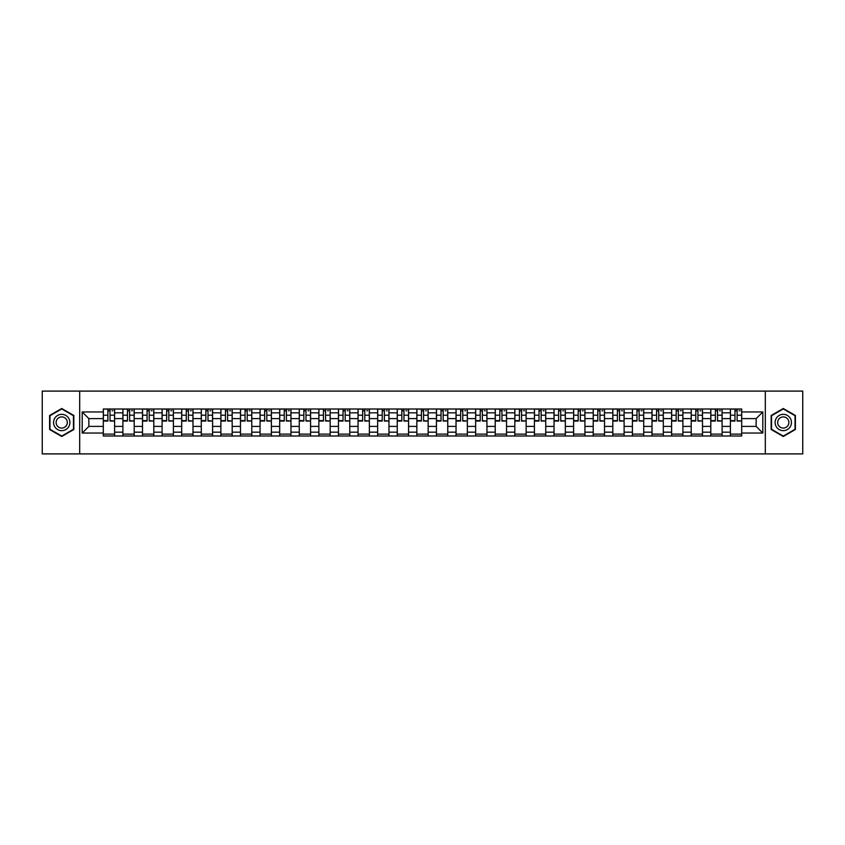 <?xml version="1.0" encoding="UTF-8"?>
<svg xmlns="http://www.w3.org/2000/svg" width="845" height="845" viewBox="0 0 845 845"><rect width="100%" height="100%" fill="white"/><g stroke="black" fill="none" stroke-linecap="round" stroke-linejoin="round"><path stroke-width="1.27" d="M765.316 453.902L802.75 453.902L802.75 391.098L42.25 391.098L42.25 453.902L765.316 453.902L765.316 391.098M122.895 435.999L122.895 412.825L114.603 412.825L114.603 435.999M114.603 412.825L114.603 409.001M122.895 412.825L122.895 409.001M134.207 409.001L134.207 435.999M142.499 435.999L142.499 409.001M153.801 409.001L153.801 435.999M162.092 435.999L162.092 409.001M173.394 409.001L173.394 435.999M181.686 435.999L181.686 409.001M192.998 409.001L192.998 435.999M201.279 435.999L201.279 409.001M212.591 409.001L212.591 435.999M220.883 435.999L220.883 409.001M232.185 409.001L232.185 435.999M240.476 435.999L240.476 409.001M251.778 409.001L251.778 435.999M260.07 435.999L260.07 409.001M271.382 409.001L271.382 435.999M279.674 435.999L279.674 409.001M290.976 409.001L290.976 435.999M299.267 435.999L299.267 409.001M310.569 409.001L310.569 435.999M318.861 435.999L318.861 409.001M330.173 409.001L330.173 435.999M338.465 435.999L338.465 409.001M349.767 409.001L349.767 435.999M358.058 435.999L358.058 409.001M369.36 409.001L369.36 435.999M377.652 435.999L377.652 409.001M388.964 409.001L388.964 435.999M397.256 435.999L397.256 409.001M408.558 409.001L408.558 435.999M416.849 435.999L416.849 409.001M428.151 409.001L428.151 435.999M436.442 435.999L436.442 409.001M447.744 409.001L447.744 435.999M456.036 435.999L456.036 409.001M467.348 409.001L467.348 435.999M475.64 435.999L475.64 409.001M486.942 409.001L486.942 435.999M495.233 435.999L495.233 409.001M506.535 409.001L506.535 435.999M514.827 435.999L514.827 409.001M526.139 409.001L526.139 435.999M534.431 435.999L534.431 409.001M545.733 409.001L545.733 435.999M554.024 435.999L554.024 409.001M565.326 409.001L565.326 435.999M573.618 435.999L573.618 409.001M584.93 409.001L584.93 435.999M593.222 435.999L593.222 409.001M604.524 409.001L604.524 435.999M612.815 435.999L612.815 409.001M624.117 409.001L624.117 435.999M632.409 435.999L632.409 409.001M643.721 409.001L643.721 435.999M652.002 435.999L652.002 409.001M663.314 409.001L663.314 435.999M671.606 435.999L671.606 409.001M682.908 409.001L682.908 435.999M691.199 435.999L691.199 409.001M702.501 409.001L702.501 435.999M710.793 435.999L710.793 409.001M722.105 409.001L722.105 435.999M730.397 435.999L730.397 409.001M730.397 426.398L722.105 426.398M710.793 426.398L702.501 426.398M691.199 426.398L682.908 426.398M671.606 426.398L663.314 426.398M652.002 426.398L643.721 426.398M632.409 426.398L624.117 426.398M612.815 426.398L604.524 426.398M593.222 426.398L584.93 426.398M573.618 426.398L565.326 426.398M554.024 426.398L545.733 426.398M534.431 426.398L526.139 426.398M514.827 426.398L506.535 426.398M495.233 426.398L486.942 426.398M475.64 426.398L467.348 426.398M456.036 426.398L447.744 426.398M436.442 426.398L428.151 426.398M416.849 426.398L408.558 426.398M397.256 426.398L388.964 426.398M377.652 426.398L369.36 426.398M358.058 426.398L349.767 426.398M338.465 426.398L330.173 426.398M318.861 426.398L310.569 426.398M299.267 426.398L290.976 426.398M279.674 426.398L271.382 426.398M260.07 426.398L251.778 426.398M240.476 426.398L232.185 426.398M220.883 426.398L212.591 426.398M201.279 426.398L192.998 426.398M181.686 426.398L173.394 426.398M162.092 426.398L153.801 426.398M142.499 426.398L134.207 426.398M122.895 426.398L114.603 426.398M730.397 418.602L722.105 418.602M710.793 418.602L702.501 418.602M691.199 418.602L682.908 418.602M671.606 418.602L663.314 418.602M652.002 418.602L643.721 418.602M632.409 418.602L624.117 418.602M612.815 418.602L604.524 418.602M593.222 418.602L584.93 418.602M573.618 418.602L565.326 418.602M554.024 418.602L545.733 418.602M534.431 418.602L526.139 418.602M514.827 418.602L506.535 418.602M495.233 418.602L486.942 418.602M475.64 418.602L467.348 418.602M456.036 418.602L447.744 418.602M436.442 418.602L428.151 418.602M416.849 418.602L408.558 418.602M397.256 418.602L388.964 418.602M377.652 418.602L369.36 418.602M358.058 418.602L349.767 418.602M338.465 418.602L330.173 418.602M318.861 418.602L310.569 418.602M299.267 418.602L290.976 418.602M279.674 418.602L271.382 418.602M260.07 418.602L251.778 418.602M240.476 418.602L232.185 418.602M220.883 418.602L212.591 418.602M201.279 418.602L192.998 418.602M181.686 418.602L173.394 418.602M162.092 418.602L153.801 418.602M142.499 418.602L134.207 418.602M122.895 418.602L114.603 418.602M88.852 426.398L103.301 426.398L103.301 418.602L88.852 418.602L88.852 426.398L82.197 433.052L82.197 411.948L103.301 411.948L103.301 418.602M741.699 418.602L741.699 426.398L756.148 426.398L756.148 418.602L741.699 418.602L741.699 409.001L103.301 409.001L103.301 411.948M741.699 411.948L762.803 411.948L762.803 433.052L741.699 433.052L741.699 426.398M103.301 426.398L103.301 435.999L741.699 435.999L741.699 433.052M103.301 433.052L82.197 433.052M79.683 453.902L79.683 391.098M73.842 415.497L61.717 408.505L49.601 415.497L49.601 429.503L61.717 436.495L73.842 429.503L73.842 415.497M795.398 415.497L783.283 408.505L771.158 415.497L771.158 429.503L783.283 436.495L795.398 429.503L795.398 415.497M114.603 434.119L103.301 434.119M107.885 410.881L110.019 410.881M134.207 434.119L122.895 434.119M127.479 410.881L129.623 410.881M153.801 434.119L142.499 434.119M147.083 410.881L149.216 410.881M173.394 434.119L162.092 434.119M166.676 410.881L168.81 410.881M192.998 434.119L181.686 434.119M186.27 410.881L188.403 410.881M212.591 434.119L201.279 434.119M205.874 410.881L208.007 410.881M232.185 434.119L220.883 434.119M225.467 410.881L227.601 410.881M251.778 434.119L240.476 434.119M245.061 410.881L247.194 410.881M271.382 434.119L260.07 434.119M264.654 410.881L266.798 410.881M290.976 434.119L279.674 434.119M284.258 410.881L286.392 410.881M310.569 434.119L299.267 434.119M303.851 410.881L305.985 410.881M330.173 434.119L318.861 434.119M323.445 410.881L325.589 410.881M349.767 434.119L338.465 434.119M343.049 410.881L345.183 410.881M369.36 434.119L358.058 434.119M362.642 410.881L364.776 410.881M388.964 434.119L377.652 434.119M382.236 410.881L384.369 410.881M408.558 434.119L397.256 434.119M401.84 410.881L403.973 410.881M428.151 434.119L416.849 434.119M421.433 410.881L423.567 410.881M447.744 434.119L436.442 434.119M441.027 410.881L443.16 410.881M467.348 434.119L456.036 434.119M460.631 410.881L462.764 410.881M486.942 434.119L475.64 434.119M480.224 410.881L482.358 410.881M506.535 434.119L495.233 434.119M499.817 410.881L501.951 410.881M526.139 434.119L514.827 434.119M519.411 410.881L521.555 410.881M545.733 434.119L534.431 434.119M539.015 410.881L541.149 410.881M565.326 434.119L554.024 434.119M558.608 410.881L560.742 410.881M584.93 434.119L573.618 434.119M578.202 410.881L580.346 410.881M604.524 434.119L593.222 434.119M597.806 410.881L599.939 410.881M624.117 434.119L612.815 434.119M617.399 410.881L619.533 410.881M643.721 434.119L632.409 434.119M636.993 410.881L639.126 410.881M663.314 434.119L652.002 434.119M656.597 410.881L658.73 410.881M682.908 434.119L671.606 434.119M676.19 410.881L678.324 410.881M702.501 434.119L691.199 434.119M695.784 410.881L697.917 410.881M722.105 434.119L710.793 434.119M715.377 410.881L717.521 410.881M741.699 434.119L730.397 434.119M734.981 410.881L737.115 410.881M82.197 411.948L88.852 418.602M756.148 426.398L762.803 433.052M756.148 418.602L762.803 411.948M110.019 420.62L114.54 421.053L110.019 421.053L110.019 409.117L114.54 409.117L112.036 409.117M114.54 420.62L114.54 409.117M107.885 410.754L110.019 410.754M112.036 410.754L112.913 410.754M105.878 409.117L103.365 409.117L103.365 421.053L107.885 421.053L107.885 409.117L106.069 409.117M103.365 409.117L111.846 409.117M129.623 420.62L134.144 421.053L129.623 421.053L129.623 409.117L134.144 409.117L131.63 409.117M134.144 420.62L134.144 409.117M127.479 410.754L129.623 410.754M131.63 410.754L132.507 410.754M125.472 409.117L122.958 409.117L122.958 421.053L127.479 421.053L127.479 409.117L125.662 409.117M122.958 409.117L131.44 409.117M149.216 420.62L153.737 421.053L149.216 421.053L149.216 409.117L153.737 409.117L151.223 409.117M153.737 420.62L153.737 409.117M147.083 410.754L149.216 410.754M151.223 410.754L152.1 410.754M145.065 409.117L142.562 409.117L142.562 421.053L147.083 421.053L147.083 409.117L145.256 409.117M142.562 409.117L151.033 409.117M54.65 426.588A8.165 8.165 0 0 0 65.804 429.566A8.165 8.165 0 0 0 68.794 418.412A8.165 8.165 0 0 0 57.64 415.434A8.165 8.165 0 0 0 54.65 426.588M56.879 425.299A5.588 5.588 0 0 0 64.516 427.338A5.588 5.588 0 0 0 66.565 419.701A5.588 5.588 0 0 0 58.928 417.662A5.588 5.588 0 0 0 56.879 425.299M61.717 408.938L73.462 415.719L73.462 429.281L61.717 436.062L49.971 429.281L49.971 415.719L61.717 408.938M776.206 426.588A8.165 8.165 0 0 0 787.36 429.566A8.165 8.165 0 0 0 790.35 418.412A8.165 8.165 0 0 0 779.196 415.434A8.165 8.165 0 0 0 776.206 426.588M778.435 425.299A5.588 5.588 0 0 0 786.072 427.338A5.588 5.588 0 0 0 788.121 419.701A5.588 5.588 0 0 0 780.484 417.662A5.588 5.588 0 0 0 778.435 425.299M783.283 408.938L795.029 415.719L795.029 429.281L783.283 436.062L771.538 429.281L771.538 415.719L783.283 408.938M168.81 420.62L173.331 421.053L168.81 421.053L168.81 409.117L173.331 409.117L170.817 409.117M173.331 420.62L173.331 409.117M166.676 410.754L168.81 410.754M170.817 410.754L171.704 410.754M164.669 409.117L162.155 409.117L162.155 421.053L166.676 421.053L166.676 409.117L164.859 409.117M162.155 409.117L170.637 409.117M188.403 420.62L192.935 421.053L188.403 421.053L188.403 409.117L192.935 409.117L190.421 409.117M192.935 420.62L192.935 409.117M186.27 410.754L188.403 410.754M190.421 410.754L191.297 410.754M184.263 409.117L181.749 409.117L181.749 421.053L186.27 421.053L186.27 409.117L184.453 409.117M181.749 409.117L190.231 409.117M208.007 420.62L212.528 421.053L208.007 421.053L208.007 409.117L212.528 409.117L210.014 409.117M212.528 420.62L212.528 409.117M205.874 410.754L208.007 410.754M210.014 410.754L210.891 410.754M203.856 409.117L201.342 409.117L201.342 421.053L205.874 421.053L205.874 409.117L204.046 409.117M201.342 409.117L209.824 409.117M227.601 420.62L232.121 421.053L227.601 421.053L227.601 409.117L232.121 409.117L229.608 409.117M232.121 420.62L232.121 409.117M225.467 410.754L227.601 410.754M229.608 410.754L230.495 410.754M223.46 409.117L220.946 409.117L220.946 421.053L225.467 421.053L225.467 409.117L223.64 409.117M220.946 409.117L229.428 409.117M247.194 420.62L251.725 421.053L247.194 421.053L247.194 409.117L251.725 409.117L249.212 409.117M251.725 420.62L251.725 409.117M245.061 410.754L247.194 410.754M249.212 410.754L250.088 410.754M243.054 409.117L240.54 409.117L240.54 421.053L245.061 421.053L245.061 409.117L243.244 409.117M240.54 409.117L249.021 409.117M266.798 420.62L271.319 421.053L266.798 421.053L266.798 409.117L271.319 409.117L268.805 409.117M271.319 420.62L271.319 409.117M264.654 410.754L266.798 410.754M268.805 410.754L269.682 410.754M262.647 409.117L260.133 409.117L260.133 421.053L264.654 421.053L264.654 409.117L262.837 409.117M260.133 409.117L268.615 409.117M286.392 420.62L290.912 421.053L286.392 421.053L286.392 409.117L290.912 409.117L288.399 409.117M290.912 420.62L290.912 409.117M284.258 410.754L286.392 410.754M288.399 410.754L289.286 410.754M282.251 409.117L279.737 409.117L279.737 421.053L284.258 421.053L284.258 409.117L282.431 409.117M279.737 409.117L288.208 409.117M305.985 420.62L310.506 421.053L305.985 421.053L305.985 409.117L310.506 409.117L308.002 409.117M310.506 420.62L310.506 409.117M303.851 410.754L305.985 410.754M308.002 410.754L308.879 410.754M301.845 409.117L299.331 409.117L299.331 421.053L303.851 421.053L303.851 409.117L302.035 409.117M299.331 409.117L307.812 409.117M325.589 420.62L330.11 421.053L325.589 421.053L325.589 409.117L330.11 409.117L327.596 409.117M330.11 420.62L330.11 409.117M323.445 410.754L325.589 410.754M327.596 410.754L328.473 410.754M321.438 409.117L318.924 409.117L318.924 421.053L323.445 421.053L323.445 409.117L321.628 409.117M318.924 409.117L327.406 409.117M345.183 420.62L349.703 421.053L345.183 421.053L345.183 409.117L349.703 409.117L347.189 409.117M349.703 420.62L349.703 409.117M343.049 410.754L345.183 410.754M347.189 410.754L348.066 410.754M341.031 409.117L338.528 409.117L338.528 421.053L343.049 421.053L343.049 409.117L341.222 409.117M338.528 409.117L346.999 409.117M364.776 420.62L369.297 421.053L364.776 421.053L364.776 409.117L369.297 409.117L366.783 409.117M369.297 420.62L369.297 409.117M362.642 410.754L364.776 410.754M366.783 410.754L367.67 410.754M360.635 409.117L358.122 409.117L358.122 421.053L362.642 421.053L362.642 409.117L360.826 409.117M358.122 409.117L366.603 409.117M384.369 420.62L388.901 421.053L384.369 421.053L384.369 409.117L388.901 409.117L386.387 409.117M388.901 420.62L388.901 409.117M382.236 410.754L384.369 410.754M386.387 410.754L387.263 410.754M380.229 409.117L377.715 409.117L377.715 421.053L382.236 421.053L382.236 409.117L380.419 409.117M377.715 409.117L386.197 409.117M403.973 420.62L408.494 421.053L403.973 421.053L403.973 409.117L408.494 409.117L405.98 409.117M408.494 420.62L408.494 409.117M401.84 410.754L403.973 410.754M405.98 410.754L406.857 410.754M399.822 409.117L397.308 409.117L397.308 421.053L401.84 421.053L401.84 409.117L400.012 409.117M397.308 409.117L405.79 409.117M423.567 420.62L428.088 421.053L423.567 421.053L423.567 409.117L428.088 409.117L425.574 409.117M428.088 420.62L428.088 409.117M421.433 410.754L423.567 410.754M425.574 410.754L426.461 410.754M419.426 409.117L416.912 409.117L416.912 421.053L421.433 421.053L421.433 409.117L419.606 409.117M416.912 409.117L425.394 409.117M443.16 420.62L447.692 421.053L443.16 421.053L443.16 409.117L447.692 409.117L445.178 409.117M447.692 420.62L447.692 409.117M441.027 410.754L443.16 410.754M445.178 410.754L446.054 410.754M439.02 409.117L436.506 409.117L436.506 421.053L441.027 421.053L441.027 409.117L439.21 409.117M436.506 409.117L444.988 409.117M462.764 420.62L467.285 421.053L462.764 421.053L462.764 409.117L467.285 409.117L464.771 409.117M467.285 420.62L467.285 409.117M460.631 410.754L462.764 410.754M464.771 410.754L465.648 410.754M458.613 409.117L456.099 409.117L456.099 421.053L460.631 421.053L460.631 409.117L458.803 409.117M456.099 409.117L464.581 409.117M482.358 420.62L486.878 421.053L482.358 421.053L482.358 409.117L486.878 409.117L484.365 409.117M486.878 420.62L486.878 409.117M480.224 410.754L482.358 410.754M484.365 410.754L485.252 410.754M478.217 409.117L475.703 409.117L475.703 421.053L480.224 421.053L480.224 409.117L478.397 409.117M475.703 409.117L484.174 409.117M501.951 420.62L506.472 421.053L501.951 421.053L501.951 409.117L506.472 409.117L503.969 409.117M506.472 420.62L506.472 409.117M499.817 410.754L501.951 410.754M503.969 410.754L504.845 410.754M497.811 409.117L495.297 409.117L495.297 421.053L499.817 421.053L499.817 409.117L498.001 409.117M495.297 409.117L503.778 409.117M521.555 420.62L526.076 421.053L521.555 421.053L521.555 409.117L526.076 409.117L523.562 409.117M526.076 420.62L526.076 409.117M519.411 410.754L521.555 410.754M523.562 410.754L524.439 410.754M517.404 409.117L514.89 409.117L514.89 421.053L519.411 421.053L519.411 409.117L517.594 409.117M514.89 409.117L523.372 409.117M541.149 420.62L545.669 421.053L541.149 421.053L541.149 409.117L545.669 409.117L543.155 409.117M545.669 420.62L545.669 409.117M539.015 410.754L541.149 410.754M543.155 410.754L544.032 410.754M536.997 409.117L534.494 409.117L534.494 421.053L539.015 421.053L539.015 409.117L537.188 409.117M534.494 409.117L542.965 409.117M560.742 420.62L565.263 421.053L560.742 421.053L560.742 409.117L565.263 409.117L562.749 409.117M565.263 420.62L565.263 409.117M558.608 410.754L560.742 410.754M562.749 410.754L563.636 410.754M556.601 409.117L554.088 409.117L554.088 421.053L558.608 421.053L558.608 409.117L556.792 409.117M554.088 409.117L562.569 409.117M580.346 420.62L584.867 421.053L580.346 421.053L580.346 409.117L584.867 409.117L582.353 409.117M584.867 420.62L584.867 409.117M578.202 410.754L580.346 410.754M582.353 410.754L583.23 410.754M576.195 409.117L573.681 409.117L573.681 421.053L578.202 421.053L578.202 409.117L576.385 409.117M573.681 409.117L582.163 409.117M599.939 420.62L604.46 421.053L599.939 421.053L599.939 409.117L604.46 409.117L601.946 409.117M604.46 420.62L604.46 409.117M597.806 410.754L599.939 410.754M601.946 410.754L602.823 410.754M595.788 409.117L593.274 409.117L593.274 421.053L597.806 421.053L597.806 409.117L595.978 409.117M593.274 409.117L601.756 409.117M619.533 420.62L624.054 421.053L619.533 421.053L619.533 409.117L624.054 409.117L621.54 409.117M624.054 420.62L624.054 409.117M617.399 410.754L619.533 410.754M621.54 410.754L622.427 410.754M615.392 409.117L612.878 409.117L612.878 421.053L617.399 421.053L617.399 409.117L615.572 409.117M612.878 409.117L621.36 409.117M639.126 420.62L643.658 421.053L639.126 421.053L639.126 409.117L643.658 409.117L641.144 409.117M643.658 420.62L643.658 409.117M636.993 410.754L639.126 410.754M641.144 410.754L642.02 410.754M634.986 409.117L632.472 409.117L632.472 421.053L636.993 421.053L636.993 409.117L635.176 409.117M632.472 409.117L640.954 409.117M658.73 420.62L663.251 421.053L658.73 421.053L658.73 409.117L663.251 409.117L660.737 409.117M663.251 420.62L663.251 409.117M656.597 410.754L658.73 410.754M660.737 410.754L661.614 410.754M654.579 409.117L652.065 409.117L652.065 421.053L656.597 421.053L656.597 409.117L654.769 409.117M652.065 409.117L660.547 409.117M678.324 420.62L682.844 421.053L678.324 421.053L678.324 409.117L682.844 409.117L680.331 409.117M682.844 420.62L682.844 409.117M676.19 410.754L678.324 410.754M680.331 410.754L681.218 410.754M674.183 409.117L671.669 409.117L671.669 421.053L676.19 421.053L676.19 409.117L674.363 409.117M671.669 409.117L680.14 409.117M697.917 420.62L702.438 421.053L697.917 421.053L697.917 409.117L702.438 409.117L699.935 409.117M702.438 420.62L702.438 409.117M695.784 410.754L697.917 410.754M699.935 410.754L700.811 410.754M693.777 409.117L691.263 409.117L691.263 421.053L695.784 421.053L695.784 409.117L693.967 409.117M691.263 409.117L699.745 409.117M717.521 420.62L722.042 421.053L717.521 421.053L717.521 409.117L722.042 409.117L719.528 409.117M722.042 420.62L722.042 409.117M715.377 410.754L717.521 410.754M719.528 410.754L720.405 410.754M713.37 409.117L710.856 409.117L710.856 421.053L715.377 421.053L715.377 409.117L713.56 409.117M710.856 409.117L719.338 409.117M737.115 420.62L741.635 421.053L737.115 421.053L737.115 409.117L741.635 409.117L739.121 409.117M741.635 420.62L741.635 409.117M734.981 410.754L737.115 410.754M739.121 410.754L739.998 410.754M732.964 409.117L730.46 409.117L730.46 421.053L734.981 421.053L734.981 409.117L733.154 409.117M730.46 409.117L738.931 409.117M710.793 412.825L702.501 412.825M691.199 412.825L682.908 412.825M671.606 412.825L663.314 412.825M652.002 412.825L643.721 412.825M632.409 412.825L624.117 412.825M612.815 412.825L604.524 412.825M593.222 412.825L584.93 412.825M573.618 412.825L565.326 412.825M554.024 412.825L545.733 412.825M534.431 412.825L526.139 412.825M514.827 412.825L506.535 412.825M495.233 412.825L486.942 412.825M475.64 412.825L467.348 412.825M456.036 412.825L447.744 412.825M436.442 412.825L428.151 412.825M416.849 412.825L408.558 412.825M397.256 412.825L388.964 412.825M377.652 412.825L369.36 412.825M358.058 412.825L349.767 412.825M338.465 412.825L330.173 412.825M318.861 412.825L310.569 412.825M299.267 412.825L290.976 412.825M279.674 412.825L271.382 412.825M260.07 412.825L251.778 412.825M240.476 412.825L232.185 412.825M220.883 412.825L212.591 412.825M201.279 412.825L192.998 412.825M181.686 412.825L173.394 412.825M162.092 412.825L153.801 412.825M142.499 412.825L134.207 412.825M730.397 412.825L722.105 412.825M710.793 432.175L702.501 432.175M691.199 432.175L682.908 432.175M671.606 432.175L663.314 432.175M652.002 432.175L643.721 432.175M632.409 432.175L624.117 432.175M612.815 432.175L604.524 432.175M593.222 432.175L584.93 432.175M573.618 432.175L565.326 432.175M554.024 432.175L545.733 432.175M534.431 432.175L526.139 432.175M514.827 432.175L506.535 432.175M495.233 432.175L486.942 432.175M475.64 432.175L467.348 432.175M456.036 432.175L447.744 432.175M436.442 432.175L428.151 432.175M416.849 432.175L408.558 432.175M397.256 432.175L388.964 432.175M377.652 432.175L369.36 432.175M358.058 432.175L349.767 432.175M338.465 432.175L330.173 432.175M318.861 432.175L310.569 432.175M299.267 432.175L290.976 432.175M279.674 432.175L271.382 432.175M260.07 432.175L251.778 432.175M240.476 432.175L232.185 432.175M220.883 432.175L212.591 432.175M201.279 432.175L192.998 432.175M181.686 432.175L173.394 432.175M162.092 432.175L153.801 432.175M142.499 432.175L134.207 432.175M122.895 432.175L114.603 432.175M730.397 432.175L722.105 432.175M110.019 415.222L114.54 415.222M103.365 420.62L107.885 420.62M103.365 415.222L107.885 415.222M129.623 415.222L134.144 415.222M122.958 420.62L127.479 420.62M122.958 415.222L127.479 415.222M149.216 415.222L153.737 415.222M142.562 420.62L147.083 420.62M142.562 415.222L147.083 415.222M168.81 415.222L173.331 415.222M162.155 420.62L166.676 420.62M162.155 415.222L166.676 415.222M188.403 415.222L192.935 415.222M181.749 420.62L186.27 420.62M181.749 415.222L186.27 415.222M208.007 415.222L212.528 415.222M201.342 420.62L205.874 420.62M201.342 415.222L205.874 415.222M227.601 415.222L232.121 415.222M220.946 420.62L225.467 420.62M220.946 415.222L225.467 415.222M247.194 415.222L251.725 415.222M240.54 420.62L245.061 420.62M240.54 415.222L245.061 415.222M266.798 415.222L271.319 415.222M260.133 420.62L264.654 420.62M260.133 415.222L264.654 415.222M286.392 415.222L290.912 415.222M279.737 420.62L284.258 420.62M279.737 415.222L284.258 415.222M305.985 415.222L310.506 415.222M299.331 420.62L303.851 420.62M299.331 415.222L303.851 415.222M325.589 415.222L330.11 415.222M318.924 420.62L323.445 420.62M318.924 415.222L323.445 415.222M345.183 415.222L349.703 415.222M338.528 420.62L343.049 420.62M338.528 415.222L343.049 415.222M364.776 415.222L369.297 415.222M358.122 420.62L362.642 420.62M358.122 415.222L362.642 415.222M384.369 415.222L388.901 415.222M377.715 420.62L382.236 420.62M377.715 415.222L382.236 415.222M403.973 415.222L408.494 415.222M397.308 420.62L401.84 420.62M397.308 415.222L401.84 415.222M423.567 415.222L428.088 415.222M416.912 420.62L421.433 420.62M416.912 415.222L421.433 415.222M443.16 415.222L447.692 415.222M436.506 420.62L441.027 420.62M436.506 415.222L441.027 415.222M462.764 415.222L467.285 415.222M456.099 420.62L460.631 420.62M456.099 415.222L460.631 415.222M482.358 415.222L486.878 415.222M475.703 420.62L480.224 420.62M475.703 415.222L480.224 415.222M501.951 415.222L506.472 415.222M495.297 420.62L499.817 420.62M495.297 415.222L499.817 415.222M521.555 415.222L526.076 415.222M514.89 420.62L519.411 420.62M514.89 415.222L519.411 415.222M541.149 415.222L545.669 415.222M534.494 420.62L539.015 420.62M534.494 415.222L539.015 415.222M560.742 415.222L565.263 415.222M554.088 420.62L558.608 420.62M554.088 415.222L558.608 415.222M580.346 415.222L584.867 415.222M573.681 420.62L578.202 420.62M573.681 415.222L578.202 415.222M599.939 415.222L604.46 415.222M593.274 420.62L597.806 420.62M593.274 415.222L597.806 415.222M619.533 415.222L624.054 415.222M612.878 420.62L617.399 420.62M612.878 415.222L617.399 415.222M639.126 415.222L643.658 415.222M632.472 420.62L636.993 420.62M632.472 415.222L636.993 415.222M658.73 415.222L663.251 415.222M652.065 420.62L656.597 420.62M652.065 415.222L656.597 415.222M678.324 415.222L682.844 415.222M671.669 420.62L676.19 420.62M671.669 415.222L676.19 415.222M697.917 415.222L702.438 415.222M691.263 420.62L695.784 420.62M691.263 415.222L695.784 415.222M717.521 415.222L722.042 415.222M710.856 420.62L715.377 420.62M710.856 415.222L715.377 415.222M737.115 415.222L741.635 415.222M730.46 420.62L734.981 420.62M730.46 415.222L734.981 415.222"/></g></svg>
